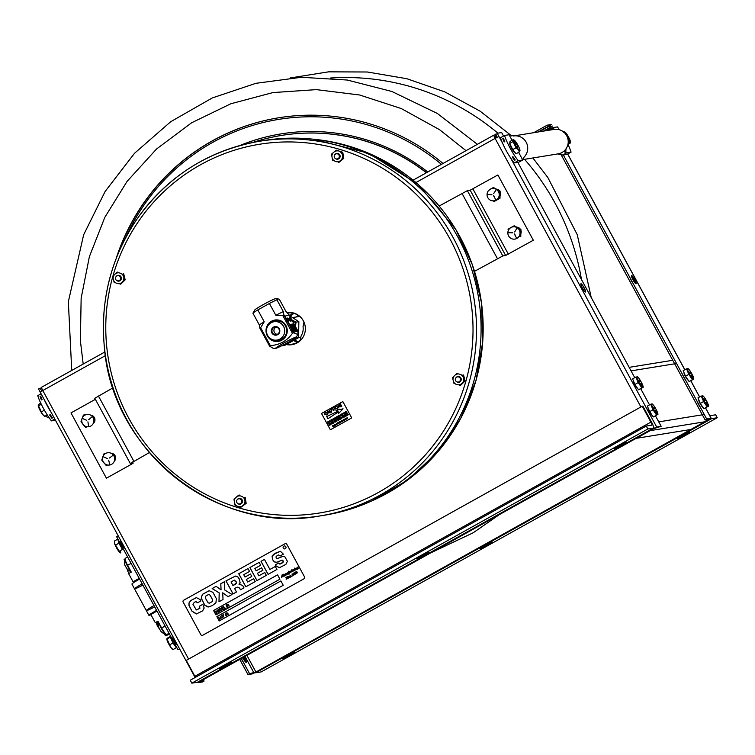 <?xml version="1.0" encoding="UTF-8"?>
<svg xmlns="http://www.w3.org/2000/svg" width="755" height="755" viewBox="0 0 755 755"><rect width="100%" height="100%" fill="white"/><g stroke="black" fill="none" stroke-linecap="round" stroke-linejoin="round"><path stroke-width="1.13" d="M246.866 655.312L255.936 672.026L709.53 419.082L705.057 419.799L706.652 418.912L563.353 154.992M239.694 659.313L247.98 674.574L252.415 673.856L256.275 671.969L708.577 419.856L711.153 418.204L706.652 418.912M533.662 132.71L547.167 125.179L551.603 124.462L548.413 126.236A3.709 0.651 -119.1 0 1 549.017 126.651M549.772 127.595A3.709 0.651 -119.1 0 1 550.187 128.227M255.936 672.026L249.575 673.687L241.289 658.426M247.98 674.574L249.575 673.687M549.791 128.293L549.3 127.859L552.481 126.085L548.054 126.802L539.023 131.842M241.119 658.52A4.653 0.812 60.9 0 0 241.524 659.285A4.653 0.812 60.9 0 0 243.204 661.956M244.091 656.859A4.653 0.812 -119.1 0 1 246.29 662.267A4.653 0.812 -119.1 0 1 243.119 658.398A4.653 0.812 -119.1 0 1 242.714 657.633M549.508 129.492L548.932 128.435L552.415 127.869M634.681 279.548A4.653 0.812 -119.1 0 1 635.323 283.285A4.653 0.812 -119.1 0 1 631.482 276.217A4.653 0.812 -119.1 0 1 634.681 279.548M703.047 407.511A4.653 0.812 -119.1 0 1 700.262 403.755A4.653 0.812 -119.1 0 1 698.686 399.584M688.277 380.312A4.653 0.812 -119.1 0 1 685.502 376.556A4.653 0.812 -119.1 0 1 683.917 372.385M549.244 129.011L547.337 129.322L547.922 130.398M560.767 154.048L705.057 419.799M630.123 277.972A4.653 0.812 60.9 0 0 631.378 280.709A4.653 0.812 60.9 0 0 633.067 283.38M698.601 404.51A4.653 0.812 60.9 0 0 700.281 407.181A4.653 0.812 -119.1 0 1 697.346 401.773A4.653 0.812 60.9 0 0 698.601 404.51M683.832 377.311A4.653 0.812 60.9 0 0 685.512 379.982A4.653 0.812 -119.1 0 1 682.577 374.574A4.653 0.812 60.9 0 0 683.832 377.311M294.79 651.961L288.995 655.689L282.653 658.634L294.79 651.961M492.118 541.967L486.333 545.695L479.991 548.64L492.118 541.967M689.457 431.973L683.662 435.701L677.329 438.646L689.457 431.973M255.652 672.799L261.249 671.893L717.25 417.723L711.654 418.629L255.652 672.799A6.672 1.17 -119.1 0 1 255.133 672.592M711.654 418.629A6.672 1.17 -119.1 0 1 711.04 418.336M717.25 417.723L715.664 414.788L710.068 415.703A3.341 0.585 -119.1 0 1 709.681 415.495M502.452 142.969L498.97 136.542L495.101 138.42A3.709 0.651 -119.1 0 1 493.978 135.079A3.709 0.651 -119.1 0 1 494.015 135.06L495.922 134.758M496.346 135.532L494.27 136.683M497.224 137.155L495.346 138.203M495.384 138.269L494.874 136.693L496.809 136.381M105.398 355.643L42.799 390.533A3.709 0.651 -119.1 0 1 41.676 387.183A3.709 0.651 -119.1 0 1 41.714 387.173L104.898 351.962L41.676 387.183M40.26 392.128L38.533 388.948L41.648 387.815M41.78 391.118L40.128 388.061M200.33 680.651L652.82 428.906L656.69 427.019L661.144 426.292L653.16 428.849L199.584 681.756M203.274 679.613L204.067 681.067L202.472 681.954L197.942 682.671L200.519 681.01M204.067 681.067L199.603 681.793M188.608 659.068L42.799 390.533L40.298 392.204M661.144 426.292L655.623 416.128M649.517 404.888L640.853 388.938M634.757 377.689L517.845 162.372M503.538 136.023L501.66 132.559L497.205 133.286L498.97 136.542M584.087 287.749A4.709 0.821 -119.1 0 1 584.738 291.543A4.709 0.821 -119.1 0 1 580.85 284.38A4.709 0.821 -119.1 0 1 584.087 287.749M652.49 415.788A4.709 0.821 -119.1 0 1 649.659 411.975A4.709 0.821 -119.1 0 1 648.054 407.728M637.73 388.589A4.709 0.821 -119.1 0 1 634.889 384.776A4.709 0.821 -119.1 0 1 633.285 380.529M497.517 133.862L495.61 134.173L497.29 137.268M585.38 290.571L582.35 285.003M497.894 190.807A4.709 4.634 80.8 0 1 499.31 192.95M499.234 196.073A4.709 4.634 80.8 0 1 498.866 196.838M92.554 416.741A4.709 4.634 80.8 0 1 93.535 422.772M113.344 455.038A4.709 4.634 80.8 0 1 114.326 461.069M518.685 229.105A4.709 4.634 80.8 0 1 520.101 231.247M520.025 234.371A4.709 4.634 80.8 0 1 519.666 235.135M516.694 228.085A4.709 4.634 80.8 0 1 516.939 228.152L514.674 231.974L516.93 228.161M614.315 448.904L626.442 442.232L614.315 448.904M416.977 558.898L429.104 552.226L416.977 558.898M219.639 668.892L231.776 662.22L219.639 668.892M195.413 677.358A3.341 0.585 60.9 0 0 194.875 676.291L186.24 660.389L642.25 406.209L642.854 406.114L651.499 422.017A6.672 1.17 60.9 0 1 653.519 428.047A6.672 1.17 60.9 0 1 653.452 428.066L647.856 428.982L191.845 683.152L197.442 682.246A6.672 1.17 60.9 0 0 197.517 682.218A6.672 1.17 60.9 0 0 197.574 682.171M642.25 406.209L650.885 422.12L194.875 676.291M647.856 428.982L646.261 426.046L651.858 425.141A3.341 0.585 60.9 0 0 651.895 425.131A3.341 0.585 60.9 0 0 650.885 422.12M191.845 683.152L190.26 680.227L646.261 426.046M427.755 171.989A193.591 190.222 -99.2 0 0 239.656 145.621M125.953 237.136A208.276 204.652 80.8 0 1 441.448 164.354M297.404 342.062A26.416 25.963 80.8 0 1 296.489 340.996M292.223 314.693A26.416 25.963 80.8 0 1 292.751 313.391M289.335 315.146L290.732 314.92A15.751 15.477 -99.2 0 1 293.091 313.183A26.416 25.963 -99.2 0 0 292.591 314.391M296.932 341.166A26.416 25.963 -99.2 0 0 297.8 342.157A15.751 15.477 -99.2 0 1 293.648 340.59M443.025 163.476A209.862 206.209 -99.2 0 0 116.195 258.427M252.698 142.487A191.996 188.665 80.8 0 1 426.367 172.763M275.509 334.673A9.305 9.145 -99.2 0 0 275.858 335.182M280.737 338.599A9.305 9.145 -99.2 0 0 282.521 338.929L282.106 338.882M291.94 332.36A9.305 9.145 -99.2 0 0 292.298 330.369M287.476 321.47A9.305 9.145 -99.2 0 0 285.616 320.705M279.246 321.243L279.614 321.064A9.305 9.145 -99.2 0 0 278.029 321.941M274.48 326.726A9.305 9.145 -99.2 0 0 274.32 327.321M279.18 322.357A10.419 10.24 80.8 0 1 280.199 321.271M284.635 318.903A10.419 10.24 80.8 0 1 285.947 318.667L285.418 318.742M292.515 320.224A10.419 10.24 80.8 0 1 295.809 323.631M283.012 338.551A10.419 10.24 80.8 0 1 281.69 337.844M290.6 316.288A15.468 15.194 80.8 0 1 293.988 313.4M298.574 341.656A15.468 15.194 80.8 0 1 294.563 340.061M300.66 337.995A15.468 15.194 80.8 0 1 299.99 337.485M296.658 316.911A15.468 15.194 80.8 0 1 297.961 315.165M54.794 419.025L51.453 420.884A19.592 3.426 -119.1 0 1 37.75 395.648L41.091 393.789M51.453 420.884L55.455 420.242M44.064 399.263A19.592 3.426 60.9 0 0 51.548 413.032M49.613 414.986A19.592 3.426 60.9 0 0 51.868 418.251L52.51 417.892A19.592 3.426 -119.1 0 1 50.255 414.627L49.613 414.986M40.062 396.498A19.592 3.426 60.9 0 0 41.431 399.905L42.063 399.555A19.592 3.426 -119.1 0 1 40.704 396.139L40.062 396.498M49.301 417.996A12.401 12.184 80.8 0 1 45.404 415.958M571.073 152.132L566.543 152.869L562.484 155.124L567.014 154.397L571.073 152.132A19.592 3.426 60.9 0 0 567.939 144.365L570.563 142.884L569.251 143.091L568.166 140.534A6.2 1.085 -119.1 0 0 570.384 142.723A6.2 1.085 -119.1 0 0 568.572 137.099A6.2 1.085 -119.1 0 0 564.476 131.842L564.655 132.002M559.521 129.785A19.592 3.426 60.9 0 0 557.369 126.897L552.839 127.633L551.924 129.945M560.135 153.34L562.484 155.124L557.898 153.907A12.401 12.184 -99.2 0 0 566.392 135.164A12.401 12.184 -99.2 0 0 554.293 129.36L552.839 127.633L548.602 130.285M563.579 151.415L566.543 152.869L565.759 151.425L566.071 148.726M513.532 135.976A12.401 12.184 80.8 0 1 513.721 135.947A12.401 12.184 80.8 0 1 513.749 135.938A12.401 12.184 80.8 0 1 524.102 157.078A12.401 12.184 80.8 0 1 524.027 157.144M554.293 129.36A12.401 12.184 -99.2 0 0 554.255 129.369A12.401 12.184 -99.2 0 0 554.038 129.398L513.617 135.957M518.232 160.711L514.183 162.967L518.704 162.231L522.762 159.975L518.232 160.711A19.592 3.426 60.9 0 1 504.529 135.466L509.059 134.73L512.079 140.298M518.619 152.34L522.762 159.975L524.093 157.078M515.174 152.661A5.455 0.953 -119.1 0 1 511.503 148.065A5.455 0.953 -119.1 0 1 509.767 143.214M509.059 134.73L513.721 135.947M514.183 162.967A19.592 3.426 -119.1 0 1 500.471 137.731L504.529 135.466M512.334 157.059A19.592 3.426 60.9 0 0 514.599 160.334L515.24 159.975A19.592 3.426 -119.1 0 1 512.975 156.7L512.334 157.059M504.793 141.629A19.592 3.426 -119.1 0 1 503.425 138.212L502.783 138.571A19.592 3.426 60.9 0 0 504.151 141.987L504.793 141.629M706.916 419.497A5.691 5.596 80.8 0 1 704.679 421.8L650.13 430.643L636.352 438.325L690.901 429.472L704.679 421.8M650.97 430.067A5.691 5.596 80.8 0 1 650.13 430.643M38.222 405.463A6.2 1.085 60.9 0 0 42.591 414.372A6.2 1.085 60.9 0 0 44.215 415.93M47.254 414.929L44.762 416.316L42.591 414.372L41.374 411.89L44.413 410.191M41.28 404.255L38.486 405.812L41.374 411.89M40.761 403.161L38.977 404.151L38.486 405.812M516.193 144.498L513.928 140.779L516.203 144.422M515.467 141.411A6.2 1.085 -119.1 0 1 519.685 149.094A6.2 1.085 -119.1 0 1 518.204 149.575A6.2 1.085 -119.1 0 1 513.976 141.893A6.2 1.085 -119.1 0 1 515.467 141.411M517.137 145.602L518.534 146.593L517.137 145.602M517.052 146.234L518.147 149.32L517.052 146.234M510.021 141.449L509.738 143.45L513.06 141.6L513.343 139.59L510.021 141.449M509.738 143.45L512.749 149.613L516.071 147.754L513.06 141.6M512.749 149.613L516.052 153.775L519.374 151.915L518.204 149.575L516.071 147.754M519.657 149.915L519.374 151.915M513.343 139.59L514.051 140.071M568.053 143.761L569.251 143.091M563.343 132.21L564.476 131.842A6.2 1.085 -119.1 0 0 564.296 132.578M567.269 136.617L566.92 134.541L567.269 136.617M568.005 138.373L570.176 142.28L568.005 138.373M637.05 376.641A6.2 1.085 -119.1 0 1 641.127 381.87A6.2 1.085 -119.1 0 1 642.967 387.523A6.2 1.085 -119.1 0 1 638.89 382.294A6.2 1.085 -119.1 0 1 637.05 376.641M639.844 381.407L639.476 379.312L639.844 381.407M639.56 381.671L637.72 379.652L639.56 381.671M640.58 383.172L642.76 387.079L640.58 383.172M643.118 387.409L639.664 389.127M636.201 377.349L636.852 376.99M632.605 378.887L634.917 384.446L638.239 382.596L635.927 377.038L632.605 378.887M634.917 384.446L638.522 389.759L641.844 387.91L638.239 382.596M647.375 406.086L649.687 411.645L653.009 409.795L650.697 404.227L647.375 406.086M649.687 411.645L653.292 416.958L656.614 415.108L653.009 409.795M653.292 416.958L656.614 415.108M651.82 403.84A6.2 1.085 -119.1 0 1 655.897 409.059A6.2 1.085 -119.1 0 1 657.737 414.721A6.2 1.085 -119.1 0 1 653.66 409.493A6.2 1.085 -119.1 0 1 651.82 403.84M654.613 408.606L654.245 406.511L654.613 408.606M654.33 408.87L652.49 406.851L654.33 408.87M655.349 410.371L657.52 414.278L655.349 410.371M687.654 368.431A6.2 1.085 -119.1 0 1 691.75 373.687A6.2 1.085 -119.1 0 1 693.562 379.312A6.2 1.085 -119.1 0 1 689.475 374.055A6.2 1.085 -119.1 0 1 687.654 368.431M690.447 373.206L690.098 371.13L690.447 373.206M690.155 373.461L688.305 371.422L690.155 373.461M691.184 374.961L693.354 378.868L691.184 374.961M693.722 379.189L690.249 380.898M686.823 369.157L687.446 368.808M683.199 370.658L685.502 376.207L688.824 374.348L686.522 368.808L683.199 370.658M685.502 376.207L689.107 381.539L692.429 379.68L688.824 374.348M697.969 397.857L700.262 403.397L703.584 401.547L701.291 396.007L697.969 397.857M700.262 403.397L703.877 408.738L707.199 406.879L703.584 401.547M703.877 408.738L707.199 406.879M701.593 396.356L702.216 396.007M702.424 395.629A6.2 1.085 -119.1 0 1 706.52 400.886A6.2 1.085 -119.1 0 1 708.332 406.511A6.2 1.085 -119.1 0 1 704.245 401.254A6.2 1.085 -119.1 0 1 702.424 395.629M705.217 400.405L704.859 398.329L705.217 400.405M704.925 400.65L703.075 398.621L704.925 400.65M705.944 402.16L708.115 406.067L705.944 402.16M107.55 452.792A6.2 6.097 80.8 0 1 114.609 457.87A6.2 6.097 80.8 0 1 109.654 465.014A6.2 6.097 80.8 0 1 102.595 459.937A6.2 6.097 80.8 0 1 107.55 452.792M109.456 458.011L112.986 455.359L109.456 458.011M107.418 458.587L103.378 456.794L107.418 458.587M108.692 460.144L109.683 464.504L108.692 460.144M102.567 459.719L101.765 460.078L104.181 453.368L104.888 453.255L104.53 454.265M106.285 464.627L106.993 465.476L106.285 465.59L101.765 460.078M81.766 421.422L80.974 421.781L83.39 415.071L84.098 414.957L83.73 415.977M85.494 426.33L86.193 427.179L85.485 427.302L80.974 421.781M86.193 427.188L85.485 427.302M83.39 415.071L87.061 414.448M86.457 414.552L84.098 414.957M86.759 414.495A6.2 6.097 80.8 0 1 93.818 419.572A6.2 6.097 80.8 0 1 88.854 426.717A6.2 6.097 80.8 0 1 81.804 421.639A6.2 6.097 80.8 0 1 86.759 414.495M88.665 419.723L92.034 416.873L88.665 419.723M86.627 420.29L82.588 418.506L86.627 420.29M87.901 421.847L88.656 426.254L87.901 421.847M494.176 196.319A3.879 3.813 80.8 0 1 493.779 195.649M493.827 201.698L499.989 198.263L493.827 201.698M499.989 198.263L500.121 191.109L499.414 191.223L499.281 198.376M500.121 191.109L493.374 187.495L499.414 191.223M493.61 187.655L491.911 188.599M488.74 190.364L493.374 187.495M490.193 189.231A6.2 6.097 80.8 0 1 498.479 191.704A6.2 6.097 80.8 0 1 496.101 200.113A6.2 6.097 80.8 0 1 487.815 197.65A6.2 6.097 80.8 0 1 490.193 189.231M493.676 193.554L496.139 189.864L493.676 193.554M491.93 194.771L487.541 194.412L491.93 194.771M493.628 195.819L495.761 199.735L493.628 195.819M514.967 234.607A3.879 3.813 80.8 0 1 514.57 233.937M508.332 232.71L512.721 232.814M509.531 228.652L508.002 229.227L510.984 227.529A6.2 6.097 80.8 0 1 519.27 229.992A6.2 6.097 80.8 0 1 516.892 238.41A6.2 6.097 80.8 0 1 508.606 235.938A6.2 6.097 80.8 0 1 510.984 227.529L514.174 225.792L520.204 229.52L520.072 236.674L520.78 236.56L520.912 229.397L520.204 229.52M514.419 234.116L516.552 238.033L514.419 234.116M520.912 229.397L514.174 225.792M514.4 225.943L512.702 226.887M118.091 535.606L179.52 648.753M179.841 649.328L177.925 649.64L116.496 536.494L118.403 536.182M120.951 540.882L120.498 540.957A4.068 0.708 60.9 0 0 121.697 544.648A4.068 0.708 60.9 0 0 124.377 548.092L124.83 548.026M173.405 637.494L172.952 637.56A4.068 0.708 60.9 0 0 174.141 641.25A4.068 0.708 60.9 0 0 176.83 644.704L177.283 644.628M139.439 579.151L138.552 578.707M136.4 579.915L136.674 580.755M125.33 558.304A7.739 1.35 60.9 0 0 125.245 558.332A7.739 1.35 60.9 0 0 127.595 565.316L131.285 572.111L128.614 573.592L133.059 581.775L135.683 581.35M130.294 572.658A7.739 1.35 60.9 0 0 129.851 570.884M124.632 560.569L124.084 559.559L125.075 559.002M124.915 559.417L124.084 559.559M139.213 578.339L133.059 581.775M158.55 623.998A7.739 1.35 60.9 0 0 156.691 622.45L155.266 622.677L157.937 621.195L161.627 627.981A7.739 1.35 60.9 0 0 166.723 634.54L168.148 634.313L165.477 635.795L169.545 634.2M165.477 635.795L164.382 633.775M156.983 611.069L150.83 614.495L155.266 622.677M125.085 559.144A7.106 1.246 60.9 0 0 124.943 559.323A7.106 1.246 60.9 0 0 127.236 565.57A7.106 1.246 60.9 0 0 130.285 570.251M124.943 559.323A9.57 9.57 0 0 0 125.132 565.769A9.504 0.595 -28.5 0 1 125.132 565.769A9.504 0.595 -28.5 0 1 125.217 565.618A7.918 5.644 57.9 0 0 126.34 567.694A9.504 0.595 151.5 0 0 126.264 567.854A9.504 0.595 151.5 0 0 126.293 567.873A9.504 9.334 -99.2 0 0 127.718 569.459M159.135 623.394A7.106 1.246 60.9 0 0 161.259 628.226A7.106 1.246 60.9 0 0 165.798 634.247A7.106 1.246 60.9 0 0 166.034 634.219M158.767 622.715A9.57 9.57 0 0 0 159.163 628.434A9.504 0.595 -28.5 0 1 159.163 628.434A9.504 0.595 -28.5 0 1 159.239 628.283A7.918 5.644 57.9 0 0 160.371 630.359A9.504 0.595 151.5 0 0 160.296 630.519A9.504 0.595 151.5 0 0 160.315 630.538A9.504 9.334 -99.2 0 0 161.74 632.124M176.755 647.488L173.018 649.583M176.481 647.847L172.98 643.015L169.658 644.864L170.932 647.545L173.159 649.696M172.98 643.015L170.319 637.116L166.997 638.966L169.658 644.864M167.421 638.73A6.2 1.085 60.9 0 0 167.45 641.259A6.2 1.085 60.9 0 0 170.932 647.545A6.2 1.085 60.9 0 0 172.895 649.498M172.933 638.503L174.641 640.863L174.103 641.165M172.536 642.033L173.508 641.495M167.987 638.409L167.818 637.89L170.677 636.295M122.452 549.404L118.884 543.222L115.562 545.072L119.13 551.254L122.452 549.404M118.884 543.222L117.799 539.145L114.477 541.005L114.543 543.307L115.562 545.072M114.401 542.364A6.2 1.085 60.9 0 0 114.543 543.307A6.2 1.085 60.9 0 0 118.507 550.971A6.2 1.085 60.9 0 0 120.583 551.603A6.2 1.085 60.9 0 0 120.262 550.622M119.233 551.197L119.743 552.207L119.281 551.169M142.185 583.813A12.401 0.774 151.5 0 0 134.503 588.834A12.401 0.774 -28.5 0 1 142.185 583.813M154.709 606.878A12.401 0.774 -28.5 0 1 146.319 610.587A12.401 0.774 -28.5 0 1 154.001 605.576A12.401 0.774 151.5 0 0 146.319 610.587L148.905 615.353A12.401 0.774 151.5 0 0 150.953 614.73M142.893 585.125A12.401 0.774 -28.5 0 1 134.503 588.834L131.927 584.068A12.401 0.774 -28.5 0 1 139.599 579.057M156.587 610.333A12.401 0.774 151.5 0 0 148.905 615.353M156.662 610.484A9.739 0.604 151.5 0 0 151.321 614.108L156.795 610.729M151.595 614.06A9.739 0.604 151.5 0 0 151.623 614.051L155.077 612.126M156.861 610.833L156.379 611.408M127.151 568.911A12.401 12.184 -99.2 0 0 128.963 573.404M158.559 625.999A12.401 12.184 80.8 0 1 157.37 622.762A12.401 12.184 -99.2 0 0 158.559 625.999M156.294 622.516A12.401 12.184 -99.2 0 0 159.494 628.858M205.511 596.29L205.52 598.404L208.229 602.915L209.607 603.103L212.127 601.659C212.986 601.31 212.702 599.885 211.277 597.375C210.013 594.902 209.022 593.977 208.295 594.61L205.511 596.29M235.711 584.059L236.608 582.784L235.928 581.237L233.578 580.529L231.021 581.954L232.993 585.578L235.711 584.059M280.501 551.301L276.056 552.839L272.093 556.095L272.706 559.776L274.358 561.909L276.868 562.267L274.31 561.918L272.659 559.785L272.045 556.105L273.791 554.198L280.454 551.31L283.399 554.17L280.133 555.982L278.661 554.953L277.519 555.482L276.151 556.426L276.122 557.936L277.01 558.681L282.71 556.444L284.956 556.879L287.381 561.305L285.871 564.391L279.529 567.694L276.16 566.118L275.386 564.816L278.642 563.003L279.897 564.136L281.898 563.249L283.38 561.918L283.125 560.852L282.115 560.097L276.83 562.267M282.011 560.106L283.427 561.909L279.935 564.127M278.652 563.022L275.433 564.806L276.207 566.108L279.577 567.694M282.908 556.407L277.057 558.672M278.708 554.944L280.18 555.982M259.135 562.371L260.692 565.24L254.869 568.487L256.143 570.837L261.589 567.807L262.9 570.223L257.455 573.253L258.842 575.81L264.788 572.498L266.336 575.367L256.955 580.595L249.867 567.543L259.135 562.371L249.914 567.534L256.993 580.576M264.788 572.516L258.88 575.791M261.598 567.817L256.181 570.818M237.183 587.107L239.561 588.041L240.496 589.768M240.005 583.832L238.995 584.162M235.532 576.065L225.99 580.869L233.078 593.911M233.031 585.55L236.645 582.775L234.588 580.133M209.182 590.703L202.397 594.374L201.255 598.168L204.879 605.321L208.88 606.982M209.324 603.169L212.174 601.65C213.033 601.31 212.74 599.876 211.324 597.375C210.06 594.893 209.06 593.968 208.333 594.61M202.84 604.33L204.171 608.011L202.614 610.87L196.347 613.957L191.996 611.22L189.014 605.519L188.977 603.009L190.722 600.565L196.376 597.601L200.066 599.498L200.905 600.914L197.499 602.811L196.036 601.575L194.384 602.254L192.94 604.245L196.319 609.936L199.848 608.313L199.452 606.218L202.84 604.33L199.499 606.208L199.886 608.303L196.366 609.936M195.941 601.584L197.546 602.801M196.508 597.582L190.77 600.555L189.024 603L189.061 605.51L192.044 611.21L196.668 613.919M224.745 581.558L220.819 583.757L221.045 589.853L220.771 583.757L224.745 581.539L224.575 589.881L232.03 594.487L228.095 596.686L222.725 592.798L228.123 596.667M216.147 586.352L212.193 588.56L219.224 592.883L219.035 601.735M248.008 568.6L238.778 573.743L245.856 586.786M253.642 578.707L255.199 581.577L245.819 586.805L238.731 573.753L247.999 568.581L249.556 571.45L243.733 574.697L245.007 577.047L250.452 574.017L251.764 576.433L246.319 579.462L247.706 582.02L253.642 578.707L247.744 582.001M250.462 574.026L245.045 577.028M264.448 559.408L269.912 569.468L275.282 566.467L276.915 569.468L268.091 574.385L261.003 561.333L264.448 559.408L261.051 561.324L268.129 574.366M275.292 566.486L269.95 569.44M280.879 580.925L283.238 585.276L219.233 620.95L216.874 616.599L280.879 580.925L216.902 616.59L219.261 620.931M228.284 613.975L228.17 614.579L228.284 613.975M227.283 612.947L227.85 613.173L227.283 612.947M223.725 614.561L223.018 614.957L223.773 617.033L222.734 615.117L221.876 615.259L223.725 614.561M221.196 618.147L220.29 616.467L221.659 615.702L222.574 617.373L221.196 618.147M219.884 618.864L220.838 618.336L219.743 619.279L218.554 617.109L219.884 618.864M225.452 615.042L225.462 613.258L225.83 613.862L226.217 612.833L227.113 614.372L226.868 615.306L226.113 614.929L226.113 615.731L225.452 615.042M183.673 600.234A1.368 1.34 -99.2 0 0 183.154 602.084L200.877 634.728A1.368 1.34 -99.2 0 0 202.699 635.266L304.029 578.783A1.368 1.34 -99.2 0 0 304.558 576.933L286.834 544.298A1.368 1.34 -99.2 0 0 285.012 543.751L183.673 600.234M215.93 614.853L213.571 610.502L277.566 574.829L279.926 579.179L215.93 614.853M222.725 592.798L223.018 599.517L218.988 601.763L219.177 592.892L212.146 588.57L216.138 586.342L221.007 589.863M202.349 594.383L209.135 590.712L212.901 592.326L216.355 598.621L215.93 602.82L212.278 605.623L208.078 607.039L204.831 605.331L201.207 598.177L202.349 594.383M236.485 592.005L233.04 593.93L225.953 580.878L235.484 576.074L237.712 576.801L239.165 578.755L240.099 582.549L238.957 584.181L242.666 585.455L243.959 587.843L240.458 589.787L239.524 588.051L237.136 587.116L234.597 588.532L236.485 592.005M296.8 571.563L296.583 572.309L297.215 572.564L296.791 573.573L296.073 573.46L296.819 572.752L296.451 571.733L295.724 572.252L296.083 571.412L296.8 571.563M294.629 568.449L294.912 567.958L294.629 568.449M294.922 574.215L295.809 573.526L294.856 574.612L294.658 572.215L295.394 572.403L294.922 574.215M286.787 579.142L286.117 579.151L286.947 578.481L285.852 577.849L286.117 576.971L287.145 578.16L286.787 579.142M293.176 573.036L294.006 573.385L293.733 575.263L293.535 573.319L293.421 574.432L292.836 574.187L293.176 573.036M289.703 576.754L290.165 576.952L290.684 575.433L290.75 576.291L291.515 576.074L291.1 576.735L289.193 577.792L288.646 576.905L288.684 578L287.589 578.292L287.646 577.131L288.004 578.094L288.297 576.754L288.401 577.273L288.995 576.612L289.288 577.452L289.722 575.971L289.703 576.754M292.006 574.036L292.496 575.961L292.006 574.036M287.183 577.037L287.476 576.546L287.183 577.037M293.969 570.072L293.893 569.213L294.441 568.911L294.79 569.902L294.799 568.808L295.45 569.515L296.186 567.939L296.734 568.874L297.668 567.118L298.282 567.873L297.781 569.44L297.63 568.241L296.639 569.213L296.092 568.326L295.866 569.648L294.705 570.299L294.308 569.544L293.723 570.837L289.476 572.8L288.939 574.366L288.438 573.224L286.655 574.781L286.098 573.894L286.136 574.989L283.927 576.301L283.021 574.527L282.832 576.905L282.04 575.083L281.653 577.273L282.172 574.725L282.955 576.367L283.219 574.149L284.012 575.923L284.493 574.442L285.079 574.13L285.447 575.121L285.749 573.743L285.862 574.262L286.447 573.602L286.74 574.442L287.06 573.026L287.457 574.055L287.768 572.63L288.136 573.63L288.467 571.224L289.146 573.12L289.684 571.554L290.269 571.233L290.637 572.224L291.071 570.789L291.515 571.771L291.826 569.77L292.345 571.271L292.704 569.883L293.1 570.912L293.091 569.761L293.969 570.072M285.843 546.714A1.491 1.463 80.8 0 1 284.541 548.913A1.491 1.463 80.8 0 1 283.314 546.658A1.491 1.463 80.8 0 1 285.843 546.714M277.576 574.838L213.599 610.493L215.958 614.844M228.538 604.406L228.425 605.019L228.538 604.406M223.546 606.482L224.584 608.407L225.679 608.134L224.443 608.823L223.546 606.482M215.288 611.088L216.864 611.786L217.119 610.068L218.299 612.248L216.996 610.531L217.138 612.116L215.713 611.239L216.468 613.268L215.288 611.088M218.733 611.682L217.817 610.002L219.195 609.238L220.101 610.908L218.733 611.682M220.111 608.398L221.904 608.823L221.961 609.974L220.809 610.842L219.63 608.672L220.111 608.398M223.348 607.709L222.498 608.511L222.942 609.323L224.131 608.992L222.8 609.738L221.621 607.558L222.952 606.812L222.036 607.662L222.366 608.256L223.348 607.709M226.783 606.454L226.123 605.85L226.557 604.802L227.132 605.293L227.132 604.481L228.038 606.02L227.604 607.058L227.029 606.576L227.029 607.379L226.783 606.454M228.859 605.812L229.426 606.038L228.859 605.812M277.717 340.722L278.708 341.336M284.21 344.459L281.87 345.847L284.767 345.384L298.565 337.702L298.857 321.668L289.675 315.741M273.669 341.081L271.054 339.373M271.564 321.196L271.621 322.074M271.8 328.954L271.753 330.633M268.318 325.207L268.431 323.81M295.639 337.749L300.801 337.353M295.677 338.174L292.034 340.08M291.93 319.884L295.969 322.14L298.857 321.668M295.969 322.14L295.573 326.604M276.094 327.094A3.803 3.737 -99.2 0 0 277.264 334.333M278.954 329.048A3.803 3.737 80.8 0 1 276.292 334.635A3.803 3.737 80.8 0 1 271.989 331.473A3.803 3.737 80.8 0 1 278.954 329.048M271.158 322.734A9.305 9.145 80.8 0 1 284.729 331.105A9.305 9.145 80.8 0 1 270.875 338.835A9.305 9.145 80.8 0 1 271.158 322.734M279.293 328.821A4.303 4.228 -99.2 0 0 271.96 328.651A4.303 4.228 -99.2 0 0 275.509 335.192A4.303 4.228 -99.2 0 0 279.293 328.821M291.421 331.398A10.07 9.9 -99.2 0 0 291.458 328.812M287.806 322.083A10.07 9.9 -99.2 0 0 285.626 320.724M277.632 320.667A10.07 9.9 -99.2 0 0 275.981 321.602M271.753 329.057A10.07 9.9 -99.2 0 0 272.527 333.842M278.897 339.571A10.07 9.9 -99.2 0 0 280.766 339.929M269.091 324.31A10.07 9.9 80.8 0 1 286.126 327.443A10.07 9.9 80.8 0 1 271.507 339.184M274.962 321.611L276.925 320.63M277.727 320.375L278.897 320.167M279.407 320.299L275.169 320.752M275.905 320.667L272.621 322.074M293.601 332.757A18.979 1.18 151.5 0 0 293.034 333.03A18.979 1.18 151.5 0 0 292.459 333.314L282.738 315.411A18.979 1.18 -28.5 0 1 283.88 314.854L293.601 332.757L297.923 334.503L297.942 331.313M282.738 315.411L275.839 315.297A15.506 0.963 -28.5 0 1 283.342 311.626L283.88 314.854M275.679 348.366A11.787 0.736 151.5 0 0 286.287 343.346A11.787 0.736 151.5 0 0 296.262 337.183A11.787 0.736 151.5 0 0 291.572 338.957A11.787 0.736 151.5 0 0 280.35 345.016A11.787 0.736 151.5 0 0 275.679 348.366L273.15 348.31L269.601 346.13L259.88 328.236A18.979 1.18 -28.5 0 1 260.617 327.745L270.337 345.639C279.595 344.997 286.966 340.892 292.459 333.314M259.88 328.236L259.343 325.009A15.506 0.963 -28.5 0 1 264.212 321.772L260.617 327.745M266.024 330.105L266.44 330.879M270.705 338.721L271.47 340.137M259.343 325.009L252.925 313.183L254.812 309.927A11.787 0.736 -28.5 0 1 264.788 303.765A11.787 0.736 -28.5 0 1 275.396 298.753L277.925 298.81L276.925 299.81L283.342 311.626M270.337 345.639A18.979 1.18 151.5 0 0 269.601 346.13M289.08 314.995L285.824 311.23L279.407 299.405L277.925 298.81M276.925 299.81A15.506 0.963 151.5 0 0 269.422 303.472L257.795 309.946A15.506 0.963 151.5 0 0 252.925 313.183M257.795 309.946L264.212 321.772M275.839 315.297L269.422 303.472M281.794 340.203A10.815 10.627 -99.2 0 0 282.125 321.488A10.815 10.627 -99.2 0 0 266.015 330.464A10.815 10.627 -99.2 0 0 281.794 340.203M284.946 316.137L289.165 314.986L298.027 331.303L293.657 332.011L284.946 316.137M290.496 325.16L290.099 324.367L290.496 325.16M290.92 325.424L290.335 324.329L290.92 325.424M291.147 325.245L290.496 324.31L291.147 325.245M290.977 324.829L291.383 325.348L290.977 324.829M291.128 324.669L291.572 325.32L291.128 324.669M291.147 324.32L291.675 325.301L291.147 324.32M291.402 324.423L291.779 325.282L291.402 324.423M291.959 325.112L291.307 324.178L291.959 325.112M291.798 324.697L292.194 325.216L291.798 324.697M292.053 324.65L292.421 325.197L292.053 324.65M292.006 324.197L292.61 325.169L292.006 324.197M292.751 324.877L292.147 324.037L292.751 324.877M292.959 324.848L292.355 324.008L292.959 324.848M292.893 324.518L293.299 325.037L292.893 324.518M293.053 324.48L293.431 325.037L293.053 324.48M293.082 324.027L293.601 324.99L293.082 324.027M293.185 324.008L293.799 324.98L293.185 324.008M293.384 323.838L294.091 324.905L293.384 323.838M290.958 326.179L291.741 327.236L290.958 326.179M291.694 326.802L291.194 326.141L291.694 326.802M291.656 326.311L292.062 327.208L291.656 326.311M291.732 326.198L292.251 327.151L291.732 326.198M292.128 326.254L292.506 327.113L292.128 326.254M292.374 326.556L292.77 327.066L292.374 326.556M292.817 326.622L292.308 325.962L292.817 326.622M292.77 326.132L293.185 327.028L292.77 326.132M293.025 326.453L292.695 325.896L293.025 326.453M292.921 325.858L293.506 326.953L292.921 325.858M293.45 326.047L293.837 326.896L293.45 326.047M293.695 326.339L294.091 326.858L293.695 326.339M293.686 325.877L294.214 326.839L293.686 325.877M294.261 326.622L293.695 325.735L294.261 326.622M294.327 326.236L294.733 326.755L294.327 326.236M294.507 326.207L294.912 326.726L294.507 326.207M294.95 326.471L294.346 325.632L294.95 326.471M292.619 328.104L293.025 329.001L292.619 328.104M293.082 328.765L292.515 327.878L293.082 328.765M292.959 327.925L293.487 328.906L292.959 327.925M293.497 328.699L292.912 327.812L293.497 328.699M293.45 328.331L293.855 328.84L293.45 328.331M293.95 328.689L293.299 327.745L293.95 328.689M294.006 328.491L293.601 327.698L294.006 328.491M294.337 328.519L293.742 327.679L294.337 328.519M293.997 327.632L294.592 328.727L293.997 327.632M294.393 327.689L294.931 328.67L294.393 327.689M294.978 328.416L294.375 327.576L294.978 328.416M295.233 328.482L294.582 327.538L295.233 328.482M295.073 328.066L295.469 328.585L295.073 328.066M295.063 327.604L295.582 328.567L295.063 327.604M292.619 329.944L293.233 330.916L292.619 329.944M292.817 329.775L293.525 330.841L292.817 329.775M293.601 330.633L293.034 329.737L293.601 330.633M293.789 330.473L293.384 329.68L293.789 330.473M293.582 329.652L294.29 330.718L293.582 329.652M294.101 330.284L293.714 329.633L294.101 330.284M294.705 330.407L294.101 329.567L294.705 330.407M294.497 329.501L295.167 330.577L294.497 329.501M295.318 330.35L294.752 329.463L295.318 330.35M295.186 329.51L295.724 330.492L295.186 329.51M295.818 330.331L295.167 329.397L295.818 330.331M295.969 330.312L295.318 329.369L295.969 330.312M295.847 329.548L296.234 330.407L295.847 329.548M296.092 329.85L296.489 330.36L296.092 329.85M296.592 330.143L296.007 329.255L296.592 330.143M296.3 329.35L296.913 330.322L296.3 329.35M296.583 329.284L297.111 330.265L296.583 329.284M296.611 329.161L297.196 330.246L296.611 329.161M291.572 320.186L289.76 317.666L291.572 320.186M287.4 319.827L288.533 321.479L287.06 318.346L287.4 319.827M288.382 320.45L287.183 318.091L288.382 320.45M289.089 320.007L287.579 318.025L289.089 320.007M288.665 318.27L290.222 321.149L288.665 318.27M289.165 318.129L290.76 321.054L289.165 318.129M289.344 318.138L291.175 321.064L289.344 318.138M132.54 461.975L133.201 463.108L131.398 464.268L106.417 478.189L70.979 412.919L95.366 399.329M90.704 415.165A4.709 4.634 80.8 0 1 93.176 423.574M111.023 453.226A4.709 4.634 80.8 0 1 114.231 461.314M533.323 240.241L505.642 255.483L470.195 190.213L497.885 174.962L533.323 240.241M497.139 189.269A4.709 4.634 80.8 0 1 499.225 190.562M500.103 191.883A4.709 4.634 80.8 0 1 500.037 195.904M499.244 197.046A4.709 4.634 80.8 0 1 498.479 197.716M517.43 227.255A4.709 4.634 80.8 0 1 520.167 228.944M520.893 230.247A4.709 4.634 80.8 0 1 520.837 233.701M520.035 235.003A4.709 4.634 80.8 0 1 519.506 235.513M470.195 190.213L467.373 190.666L502.811 255.945L505.642 255.483M113.005 387.815L94.79 398.281L130.275 463.466M439.174 206.011L467.373 190.666M133.154 463.108L130.332 463.561M474.508 271.338L502.811 255.945M149.396 452.556L130.228 463.551M287.174 312.551A16.251 15.968 80.8 0 1 304.926 332.54A16.251 15.968 80.8 0 1 286.324 344.563M279.322 341.194A16.251 15.968 80.8 0 1 278.642 340.599M274.782 335.107A16.251 15.968 80.8 0 1 274.527 334.493M273.442 327.812A16.251 15.968 80.8 0 1 273.489 327.142M274.971 321.602A16.251 15.968 80.8 0 1 275.377 320.8M275.424 320.715A16.251 15.968 80.8 0 1 275.877 319.931M346.035 145.79A189.769 186.466 80.8 0 1 480.775 339.863A189.769 186.466 80.8 0 1 324.924 515.137L320.337 515.882A189.769 186.466 80.8 0 1 105.889 358.417A189.769 186.466 80.8 0 1 259.55 141.242A189.769 186.466 80.8 0 1 341.439 146.536A189.769 186.466 80.8 0 1 476.188 340.609A189.769 186.466 80.8 0 1 320.337 515.882C217.912 535.276 112.684 452.33 104.473 348.348C99.896 301.302 110.664 258.304 136.778 219.356C167.261 176.453 208.182 150.405 259.55 141.242L264.146 140.496A189.769 186.466 80.8 0 1 346.035 145.79M283.569 316.94A20.215 19.866 80.8 0 1 284.125 315.986M278.425 321.687A13.524 13.288 80.8 0 1 278.699 321.234L278.774 320.847M287.579 312.985A15.751 15.477 80.8 0 1 303.925 321.979M303.972 322.083L303.038 326.594A13.524 13.288 80.8 0 1 301.103 335.909L300.16 340.42A15.751 15.477 80.8 0 1 287.277 344.072M280.322 340.882A15.751 15.477 80.8 0 1 279.765 340.411M283.144 316.147L284.465 315.939M455.435 378.727A2.605 2.558 80.8 0 1 459.738 377.66A2.605 2.558 80.8 0 1 458.511 381.992A2.605 2.558 80.8 0 1 455.435 378.727M236.702 500.65A2.605 2.558 80.8 0 1 241.005 499.584A2.605 2.558 80.8 0 1 239.779 503.915A2.605 2.558 80.8 0 1 236.702 500.65M334.314 155.643A2.605 2.558 80.8 0 1 338.618 154.577A2.605 2.558 80.8 0 1 337.391 158.909A2.605 2.558 80.8 0 1 334.314 155.643M115.581 277.566A2.605 2.558 80.8 0 1 119.885 276.5A2.605 2.558 80.8 0 1 118.658 280.832A2.605 2.558 80.8 0 1 115.581 277.566M452.585 377.632L454.019 376.169A5.445 5.351 -99.2 0 0 453.009 379.727L452.585 377.632L453.321 377.519M454.793 383.427L454.057 383.644L453.009 379.727M453.472 381.577A5.445 5.351 -99.2 0 0 455.992 384.257L457.804 384.795A5.445 5.351 -99.2 0 0 461.333 383.927L459.899 385.38L460.663 385.258L465.042 380.992L463.57 374.98L462.806 375.103L464.278 381.115L465.042 380.992M464.278 381.115L461.333 383.927M462.683 382.606A5.445 5.351 -99.2 0 0 463.693 379.048M463.24 377.198A5.445 5.351 -99.2 0 0 460.71 374.518L458.898 373.98A5.445 5.351 -99.2 0 0 455.369 374.848L456.964 373.366L457.728 373.244L456.756 374.187M454.019 376.169L455.369 374.848M456.605 381.7A2.926 2.878 -99.2 0 0 460.673 381.133A2.926 2.878 -99.2 0 0 460.003 377A2.926 2.878 -99.2 0 0 455.963 377.745M112.721 276.472L114.156 275.009A5.445 5.351 -99.2 0 0 113.156 278.557L112.721 276.472L113.458 276.358M114.939 282.266L114.194 282.483L113.156 278.557M113.609 280.416A5.445 5.351 -99.2 0 0 116.138 283.097L117.94 283.635A5.445 5.351 -99.2 0 0 121.47 282.757L120.045 284.22L120.8 284.097L125.179 279.831L123.707 273.82L122.952 273.942L124.415 279.954L125.179 279.831M124.415 279.954L121.47 282.757M122.829 281.436A5.445 5.351 -99.2 0 0 123.829 277.887M123.376 276.028A5.445 5.351 -99.2 0 0 120.847 273.357L119.045 272.819A5.445 5.351 -99.2 0 0 115.515 273.688L117.1 272.206L117.865 272.083L116.893 273.027M114.156 275.009L115.515 273.688M116.742 280.539A2.926 2.878 -99.2 0 0 120.819 279.963A2.926 2.878 -99.2 0 0 120.149 275.839A2.926 2.878 -99.2 0 0 116.1 276.585M233.993 499.112L235.532 497.772A5.445 5.351 -99.2 0 0 234.267 501.235L233.993 499.112L234.777 498.97M234.578 503.113A5.445 5.351 -99.2 0 0 236.9 505.982L235.013 505.208L234.267 501.235M238.665 506.662A5.445 5.351 -99.2 0 0 242.251 506.058L240.713 507.398L236.9 505.982M243.705 504.85A5.445 5.351 -99.2 0 0 244.969 501.386L245.394 503.481L242.251 506.058M240.713 507.398L246.158 503.358L245.148 497.252L244.384 497.385L244.969 501.386M244.658 499.499A5.445 5.351 -99.2 0 0 242.336 496.639L240.571 495.959A5.445 5.351 -99.2 0 0 236.985 496.563L238.684 495.195L239.448 495.072L238.297 496.035M235.532 497.772L236.985 496.563M237.872 503.623A2.926 2.878 -99.2 0 0 241.94 503.047A2.926 2.878 -99.2 0 0 241.27 498.923A2.926 2.878 -99.2 0 0 237.23 499.668M235.768 505.067L235.013 505.208M240.062 506.737L241.043 507.105M245.394 503.481L246.158 503.358M331.615 154.067L333.163 152.737A5.445 5.351 -99.2 0 0 331.879 156.191L331.615 154.067L332.379 153.963M333.361 160.041L332.596 160.173L331.879 156.191M332.181 158.078A5.445 5.351 -99.2 0 0 334.484 160.957L336.239 161.645A5.445 5.351 -99.2 0 0 339.835 161.07L338.287 162.4L339.052 162.278L343.761 158.39L342.779 152.284L336.324 150.179L342.779 152.284M341.288 159.871A5.445 5.351 -99.2 0 0 342.581 156.417L342.996 158.512L339.835 161.07M342.015 152.406L342.581 156.417M342.279 154.53A5.445 5.351 -99.2 0 0 339.976 151.651M338.212 150.962A5.445 5.351 -99.2 0 0 334.625 151.538L336.324 150.179M333.163 152.737L334.625 151.538M335.475 158.616A2.926 2.878 -99.2 0 0 339.552 158.05A2.926 2.878 -99.2 0 0 338.882 153.916A2.926 2.878 -99.2 0 0 334.833 154.662M342.996 158.512L343.761 158.39M336.73 150.349L335.928 151.019M342.845 401.584L351.707 417.902L330.369 429.793L321.507 413.476L342.845 401.584M344.412 416.043L344.148 417.175L343.308 416.902L343.563 415.75L344.412 416.043M335.645 420.195L336.673 421.073L336.428 419.752L336.89 421.205L335.654 420.412L335.89 421.752L335.645 420.195M346.554 414.108L345.847 414.703L346.724 414.731L346.196 415.816L347.064 415.524L346.092 416.071L345.648 414.618L346.554 414.108M332.823 422.96L333.512 422.621L332.502 422.366L332.747 421.781L333.408 421.894L332.644 422.12L333.653 422.526L333.38 423.177L332.823 422.96M330.426 424.15L330.898 424.367L330.973 422.791L331.011 424.499L330.01 423.338L330.426 424.15M344.525 415.241L345.318 416.26L345.469 414.712L345.488 416.411L344.525 415.241M337.192 419.525L338.136 418.798L338.155 420.488L337.192 419.525M339.788 417.883L340.08 419.421L339.788 417.883M331.237 422.847L332.181 422.12L332.2 423.81L331.662 422.602L331.237 422.847M342.845 417.902L342.034 417.628L342.27 416.477L342.959 416.609L342.081 417.043L342.77 417.751L343.166 417.128L342.845 417.902M340.552 418.648L341.251 418.308L340.241 418.053L340.486 417.468L341.147 417.581L340.373 417.808L341.392 418.213L341.118 418.865L340.552 418.648M338.466 418.619L338.655 419.204L339.335 418.827L339.306 418.147L339.75 419.601L339.391 418.997L338.702 419.374L338.768 420.148L338.466 418.619M328.916 423.942L329.935 424.829L329.699 423.508L330.152 424.952L328.916 424.168L329.161 425.509L328.916 423.942M347.385 413.646L348.414 414.778L347.253 414.655L347.3 415.392L346.847 413.948L347.385 413.646M335.399 421.064L335.135 422.205L334.295 421.932L334.541 420.78L335.399 421.064M337.778 406.964L337.306 408.974L335.38 408.332L335.843 406.284L337.778 406.964M327.679 410.88L330.124 412.928L329.048 412.485L327.953 413.098L327.745 414.25L327.679 410.88M326.575 414.948L324.669 414.24L325.103 412.277L326.481 412.494L325.254 412.579L324.999 414.051L326.377 414.665L327.123 413.504L326.575 414.948M334.135 407.285L335.22 410.078L334.135 407.285M341.788 405.982L341.637 406.501L341.788 405.982M340.222 403.897L341.571 405.756L340.222 403.897M331.52 409.144L333.399 407.7L332.71 408.474L333.955 410.786L332.37 408.663L331.52 409.144M331.804 410.55L331.445 412.239L329.831 411.645L329.02 410.135L331.228 411.909L331.454 410.711L330.652 409.229L331.804 410.55M337.91 405.19L340.279 406.492L339.514 404.284L340.939 406.898L338.202 405.784L338.967 407.993L337.91 405.19M337.985 411.22L336.296 410.314L343.072 408.832L338.212 413.844L338.363 411.919L327.963 418.732L326.736 416.477L337.985 411.22M340.241 415.524L339.986 416.666L339.146 416.392L339.391 415.241L340.241 415.524M330.152 421.148L329.888 422.29L329.048 422.017L329.303 420.865L330.152 421.148M335.522 417.43L336.551 418.553L335.38 418.44L335.437 419.176L334.984 417.723L335.522 417.43M330.898 419.997L331.926 420.884L331.69 419.563L332.143 421.007L330.907 420.224L331.152 421.564L330.898 419.997M337.155 416.515L336.447 417.109L337.325 417.137L336.796 418.223L337.664 417.93L336.692 418.468L336.249 417.024L337.155 416.515M344.412 412.475L344.591 413.06L345.28 412.674L345.252 412.003L345.696 413.457L345.328 412.843L344.714 414.004L344.412 412.475M343.138 413.381L344.082 412.655L344.101 414.344L343.563 413.136L343.138 413.381M333.342 418.836L334.286 418.119L334.305 419.808L333.342 418.836M340.354 414.731L341.147 415.75L341.298 414.202L341.317 415.892L340.354 414.731M342.383 413.598L341.685 414.193L342.553 414.221L342.024 415.307L342.893 415.014L341.93 415.552L341.477 414.108L342.383 413.598M346.451 411.333L345.743 411.928L346.62 411.956L346.092 413.042L346.96 412.749L345.988 413.296L345.545 411.843L346.451 411.333M337.702 416.213L338.429 417.232L338.636 415.694L339.07 417.147L338.58 415.92L338.58 417.421L337.683 416.467L337.919 417.789L337.702 416.213M327.915 421.668L328.746 421.894L327.972 423.329L327.915 421.668M333.323 419.384L333.059 420.526L332.228 420.252L332.474 419.1L333.323 419.384M337.287 422.819L338.07 423.593L338.07 422.385L338.665 423.47L338.014 422.621L338.24 423.706L337.287 423.026L337.655 424.027L337.287 422.819M347.366 418.638L346.828 418.412L347.111 417.345L347.366 418.638M338.74 422.375L339.184 423.196L338.74 422.375M344.582 419.119L345.035 419.94L344.582 419.119M333.323 426.301L332.757 425.329L333.606 425.886L332.738 426.282L333.323 426.301M345.743 419.374L345.328 418.704L345.743 419.374M335.314 424.31L336.202 424.839L335.55 424.319L335.598 425.178L335.314 424.31M339.901 422.8L339.278 421.743L339.901 422.8M340.628 421.347L340.93 422.205L340.628 421.347M334.984 424.489L335.277 425.358L334.984 424.489M334.474 424.772L334.776 425.631L334.474 424.772M343.94 419.11L344.393 420.271L343.94 419.11M343.959 420.535L343.516 419.714L343.959 420.535M342.543 420.28L343.44 420.809L342.789 420.29L342.836 421.148L342.543 420.28M346.592 419.072L346.139 418.251L346.592 419.072M342.024 420.176L341.477 420.648L342.232 420.658L341.93 421.488L342.647 421.252L341.864 421.686L341.269 420.601L342.024 420.176M339.976 421.686L340.42 422.507L339.976 421.686M333.653 425.235L334.389 425.329L334.106 426.396L333.653 425.235M336.636 424.801L336.145 424.357L336.598 423.593L336.636 424.801M708.237 419.912L707.926 419.336M636.05 283.757L631.624 275.603L636.021 283.767M711.087 418.195L705.68 408.247M699.564 396.97L690.919 381.048M684.794 369.771L567.656 154.039M548.413 126.236L538.098 131.993M254.01 672.969L244.988 656.359M243.393 657.246L246.158 662.343M543.458 131.115L549.3 127.859M494.015 135.06L413.098 180.162L493.978 135.079M640.901 406.964L495.101 138.42L415.958 182.54M656.69 427.019L510.616 157.984M197.442 682.246L653.452 428.066M426.556 172.659A191.996 188.656 -99.2 0 0 283.248 135.145M117.761 254.501A209.862 206.219 80.8 0 1 276.934 118.073M581.482 279.586A241.864 237.655 -99.2 0 0 524.565 159.314M497.913 133.173A241.864 237.655 -99.2 0 0 330.624 78.02M676.565 363.495L631.057 370.875M658.747 421.875L704.255 414.495M131.087 563.372L127.595 565.316M165.109 626.037L161.627 627.981M169.026 633.256L166.723 634.54M121.338 277.774A186.051 182.814 -99.2 0 0 120.743 280.067M240.6 503.547A186.051 182.814 -99.2 0 0 241.213 503.755M372.338 500.65A189.024 185.739 -99.2 0 0 475.952 380.52A189.024 185.739 -99.2 0 0 313.702 139.241M131.398 464.268L130.955 463.457M472.904 188.892L508.341 254.161M497.403 258.578L461.956 193.308M98.405 395.96L133.843 461.23M112.844 276.358A186.787 183.54 80.8 0 1 340.09 149.481A186.787 183.54 80.8 0 1 465.939 381.001A186.787 183.54 80.8 0 1 239.061 507.917A186.787 183.54 80.8 0 1 112.759 276.641M567.713 154.011L684.842 369.742M690.967 381.02L699.611 396.941M705.736 408.219L711.153 418.204M40.223 392.194L195.139 677.509M197.659 682.142L197.942 682.671M197.517 682.218L653.519 428.047M83.192 364.052L80.379 340.732L81.144 298.244L89.392 256.634L104.87 217.251L127.066 181.389L156.587 148.971L191.591 122.791L230.832 103.765L272.914 92.582L316.373 89.628L359.654 94.998L401.235 108.531L439.627 129.728L466.005 150.67M71.734 370.431L68.346 301.698L83.663 234.748L105.134 191.449L134.532 153.274L170.715 121.706L212.306 97.942L255.86 83.324L301.387 77.284L347.253 80.03L391.854 91.468L437.287 113.42L477.377 144.328M430.303 553.066L473.149 532.803L499.574 514.457M591.231 297.527L577.245 234.673L547.828 177.501L532.879 157.965M511.871 136.023L480.095 111.155L444.77 91.874L406.841 78.709L367.345 71.999L328.529 71.848L290.213 77.954M299.688 316.42L292.695 317.562M295.63 338.193L294.837 338.325M522.819 159.598L558.011 153.888M672.743 360.277L629.141 367.355M516.307 144.394L514.032 140.675M127.633 557.001L125.245 558.332M126.264 567.854A9.57 9.57 0 0 0 130.851 571.308M160.296 630.519A9.57 9.57 0 0 0 165.798 634.247M134.503 588.834L146.319 610.587M276.925 326.811L275.065 327.113M278.142 334.333L276.292 334.635M282.077 340.043L278.387 340.637M296.262 337.183L297.923 334.503M372.206 500.716L407.417 480.227L437.343 452.434L460.578 418.638L476.009 380.492L482.738 342.024L481.53 302.934L472.441 264.892L455.841 229.52L418.091 184.371L368.525 153.208L313.485 139.222M133.201 463.108L132.578 461.947"/></g></svg>
